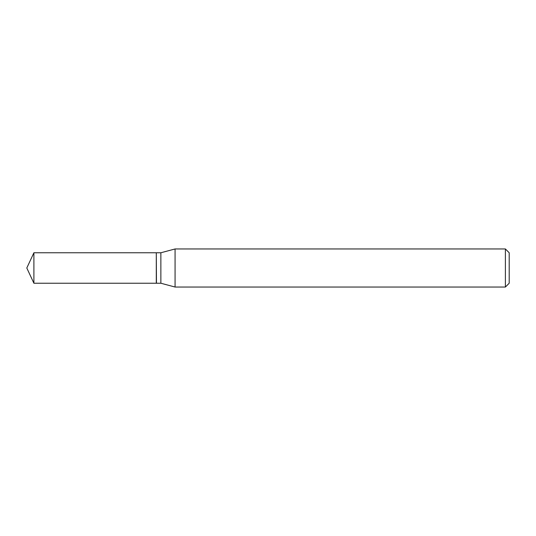 <?xml version="1.0" encoding="UTF-8"?>
<svg xmlns="http://www.w3.org/2000/svg" width="536" height="536" viewBox="0 0 536 536"><rect width="100%" height="100%" fill="white"/><g stroke="black" fill="none" stroke-linecap="round" stroke-linejoin="round"><path stroke-width="0.8" d="M33.902 252.764L33.902 283.236L156.291 283.236L156.291 252.764L33.902 252.764L26.8 268L33.902 283.236M156.291 252.925L156.452 283.236L160.867 283.236L175.071 287.041L505.394 287.041L505.394 248.959L175.071 248.959L175.071 287.041M505.394 248.959L509.2 252.771L509.2 283.229L505.394 287.041M156.452 252.764L160.867 252.764L160.867 283.236M160.867 252.764L175.071 248.959"/></g></svg>
